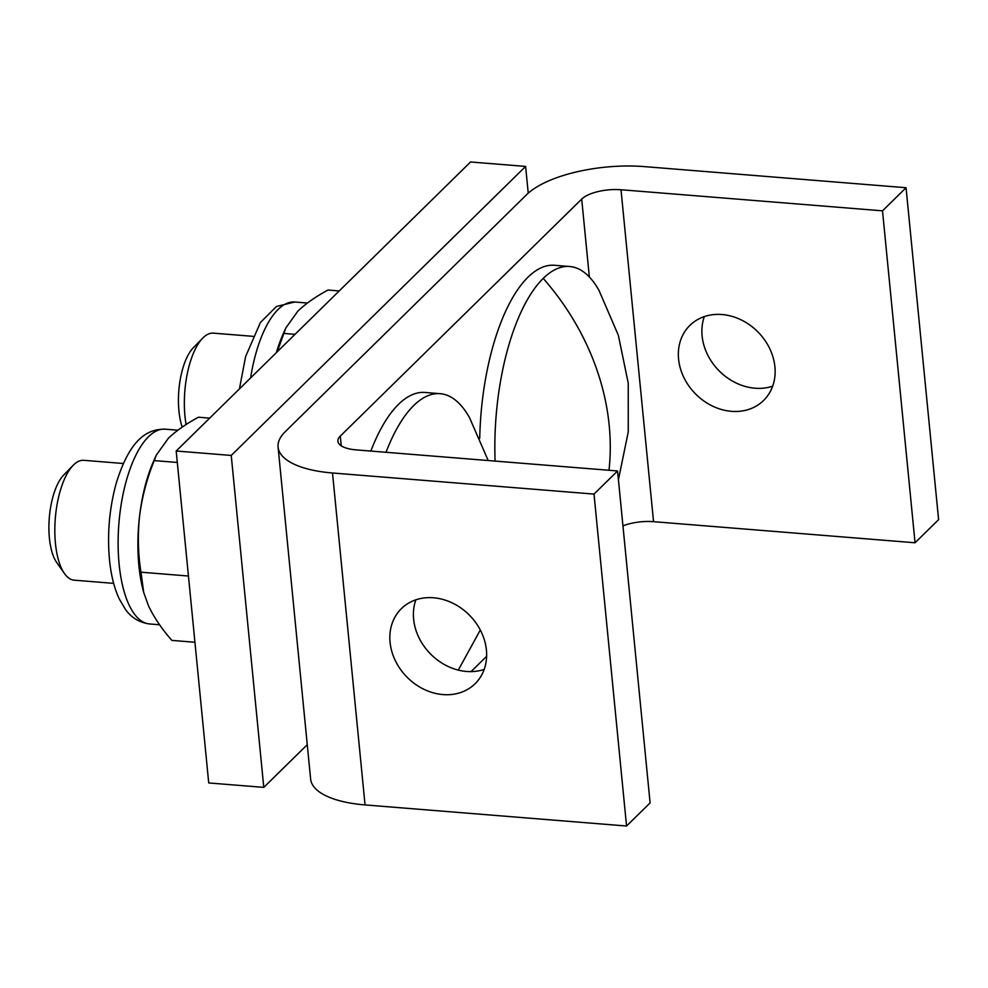 <?xml version="1.0" encoding="UTF-8"?>
<svg xmlns="http://www.w3.org/2000/svg" width="988" height="988" viewBox="0 0 988 988"><rect width="100%" height="100%" fill="white"/><g stroke="black" fill="none" stroke-linecap="round" stroke-linejoin="round"><path stroke-width="1.48" d="M495.099 461.087A155.19 61.318 -85.4 0 1 543.215 278.394A155.19 61.318 -85.4 0 1 569.693 266.501A155.19 61.318 -85.4 0 1 599.074 290.571L618.365 335.34L628.232 383.122L628.257 431.941L618.426 479.748M339.205 290.954L327.967 290.04C315.654 296.709 305.625 303.724 297.882 311.097L285.865 327.93L283.272 333.709A97.701 38.606 94.6 0 0 276.368 352.642M209.678 418.122L198.44 417.22C186.127 423.877 176.099 430.892 168.355 438.264L156.326 455.098L153.733 460.89A97.701 38.606 94.6 0 0 139.617 515.748A97.701 38.606 94.6 0 0 138.9 565.741A97.701 38.606 94.6 0 0 143.26 590.812A97.701 38.606 94.6 0 0 143.729 592.528M252.854 336.328L213.346 333.141A60.12 23.761 94.6 0 0 202.701 338.143A60.12 23.761 94.6 0 0 184.966 416.195A60.12 23.761 94.6 0 0 186.102 424.531M123.327 463.496L83.819 460.322A60.12 23.761 94.6 0 0 73.174 465.323A60.12 23.761 94.6 0 0 55.439 543.363A60.12 23.761 94.6 0 0 64.442 573.522A60.12 23.761 94.6 0 0 74.162 580.178L113.657 583.365M415.862 599.827A52.611 43.978 -134.5 0 0 413.626 619.167A52.611 43.978 -134.5 0 0 484.182 669.419M390.075 642.299A52.611 43.978 -134.5 0 0 423.778 689.216A52.611 43.978 -134.5 0 0 475.105 683.721A52.611 43.978 -134.5 0 0 486.417 650.067A52.611 43.978 -134.5 0 0 452.714 603.149A52.611 43.978 -134.5 0 0 401.387 608.645A52.611 43.978 -134.5 0 0 390.075 642.299M386.024 452.294A155.19 61.318 -85.4 0 1 440.166 393.681A155.19 61.318 -85.4 0 1 469.547 417.739L488.208 460.531M370.846 451.071A155.19 61.318 -85.4 0 1 424.988 392.458L440.166 393.681M479.736 438.277A155.19 61.318 -85.4 0 1 554.515 265.278L569.693 266.501M774.913 366.82A52.611 43.978 45.5 0 1 763.588 400.473A52.611 43.978 45.5 0 1 712.274 405.969A52.611 43.978 45.5 0 1 678.571 359.052A52.611 43.978 45.5 0 1 689.883 325.398A52.611 43.978 45.5 0 1 741.21 319.902A52.611 43.978 45.5 0 1 774.913 366.82M772.678 386.172A52.611 43.978 45.5 0 1 702.11 335.92A52.611 43.978 45.5 0 1 704.345 316.58M202.701 338.143L193.253 347.825A48.597 19.204 94.6 0 0 178.927 410.909A48.597 19.204 94.6 0 0 182.224 427.1M73.174 465.323L63.726 475.006A48.597 19.204 94.6 0 0 49.4 538.077A48.597 19.204 94.6 0 0 56.674 562.456L64.442 573.522M906.058 187.72L938.6 519.651L915.049 542.77L882.506 210.839L621.007 189.745A30.06 11.461 -5.6 0 0 581.697 199.094L340.304 436.091A30.06 11.461 -5.6 0 0 337.921 441.253A30.06 11.461 -5.6 0 0 356.063 449.873L617.562 470.967L650.104 802.898L626.553 826.017L594.01 494.086L332.511 472.993A90.18 34.37 174.4 0 1 278.085 447.119A90.18 34.37 174.4 0 1 285.26 431.657L526.653 194.648A90.18 34.37 174.4 0 1 644.559 166.626L906.058 187.72L882.506 210.839M622.946 525.875A30.06 11.461 174.4 0 1 653.55 521.676L915.049 542.77M471.054 671.618L486.627 656.328M617.562 470.967L594.01 494.086M278.085 447.119L310.627 779.05A90.18 34.37 -5.6 0 0 365.054 804.924L626.553 826.017M156.326 455.098L154.239 460.606C146.977 478.377 142.099 496.766 139.617 515.748C137.579 534.78 138.036 553.589 140.963 572.188L143.717 592.479L148.435 605.656C153.918 617.29 161.736 628.874 171.875 640.397L194.932 642.262M285.865 327.93L277.233 351.79M177.309 462.458L154.239 460.606M188.436 576.029L140.963 572.188M283.766 333.425L295.017 334.339M307.256 744.693L263.784 787.374L208.727 782.941L176.185 451.01L470.56 161.983L525.616 166.416L528.234 193.166M263.784 787.374L231.241 455.443L176.185 451.01M231.241 455.443L525.616 166.416M119.116 564.136A97.701 38.606 94.6 0 0 149.521 623.947C134.986 621.971 128.267 613.252 125.427 609.411L119.14 598.728C114.151 587.774 110.928 574.72 109.47 559.554C107.161 533.779 109.372 508.511 116.09 483.725C129.181 440.944 145.94 428.767 165.231 429.187A97.701 38.606 94.6 0 0 119.116 564.136M543.215 278.394A240.492 201.021 -134.5 0 1 609.201 425.396A240.492 201.021 45.5 0 1 608.991 470.276M307.404 303.032L294.757 302.007A97.701 38.606 94.6 0 0 250.606 377.935M621.007 189.745L653.55 521.676M589.342 276.973L581.697 199.094M340.304 436.091L341.268 445.835M365.054 804.924L332.511 472.993M177.877 430.2L165.231 429.187M480.304 630.023L458.296 670.099M239.429 388.914L245.617 356.557L260.437 322.459L276.467 306.478L294.757 302.007M159.587 624.762L149.521 623.947M143.26 590.812L143.705 592.491"/></g></svg>
